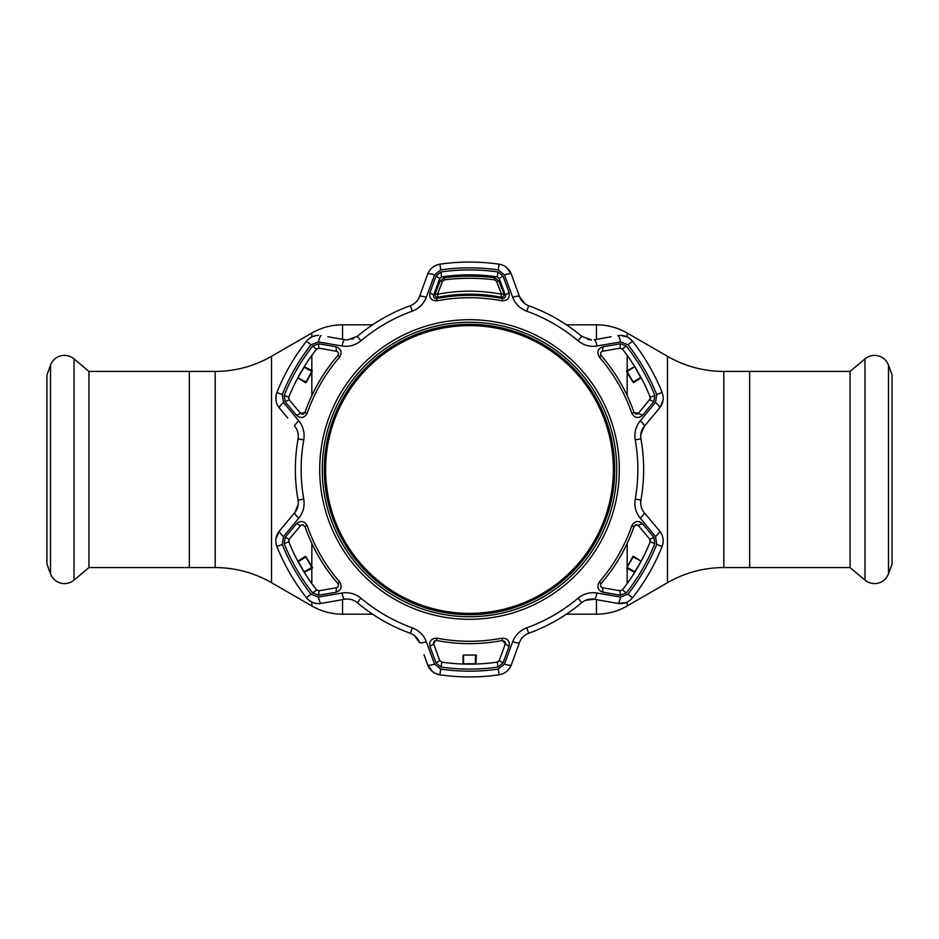 <?xml version="1.0" encoding="UTF-8"?>
<svg xmlns="http://www.w3.org/2000/svg" width="939" height="939" viewBox="0 0 939 939"><rect width="100%" height="100%" fill="white"/><g stroke="black" fill="none" stroke-linecap="round" stroke-linejoin="round"><path stroke-width="1.41" d="M864.983 580.114L850.053 567.579L749.662 567.579L749.662 371.421L749.662 567.579L723.828 567.579L723.828 371.421L850.053 371.421L864.983 358.886A14.848 14.848 0 0 1 888.494 365.189L892.05 374.966L892.05 564.034L888.494 573.811A14.848 14.848 0 0 1 864.983 580.114L864.983 358.886M566.405 614.188L596.441 614.188A61.458 61.458 0 0 0 627.17 605.96L667.488 582.685A112.68 112.68 0 0 1 723.828 567.579M667.488 582.685L667.488 356.315A112.68 112.68 0 0 0 723.828 371.421M667.488 356.315L627.17 333.04A61.458 61.458 0 0 0 596.441 324.812L566.405 324.812M372.595 324.812L342.559 324.812A61.458 61.458 0 0 0 311.83 333.04L271.512 356.315A112.68 112.68 0 0 1 215.172 371.421L189.338 371.421L189.338 567.579L189.338 371.421L88.947 371.421L88.947 567.579L215.172 567.579A112.68 112.68 0 0 1 271.512 582.685L311.83 605.96L311.83 602.087M372.595 614.188L342.559 614.188A61.458 61.458 0 0 1 311.83 605.96M850.053 567.579L850.053 371.421M88.947 371.421L74.017 358.886L74.017 580.114L88.947 567.579M74.017 358.886A14.848 14.848 0 0 0 50.506 365.189L46.95 374.966L46.95 564.034L50.506 573.811A14.848 14.848 0 0 0 74.017 580.114M296.513 523.692C300.75 520.229 304.295 520.899 307.182 525.699A171.778 171.778 0 0 0 339.672 581.98C342.383 586.875 341.186 590.279 336.08 592.216L318.638 595.232L312.64 592.92A199.596 199.596 0 0 1 284.188 543.634L285.186 537.284L296.513 523.692L300.562 525.664L302.522 524.748L300.562 525.664L289.212 539.186L288.789 541.78A194.631 194.631 0 0 0 316.549 589.856L319.002 590.795L318.638 595.232M336.08 346.784C341.186 348.721 342.383 352.137 339.672 357.02A171.778 171.778 0 0 0 307.182 413.301C304.295 418.101 300.738 418.771 296.513 415.308L285.186 401.716L284.188 395.366A199.596 199.596 0 0 1 312.64 346.08L318.638 343.768L336.08 346.784L336.397 351.268L319.002 348.205L316.549 349.144A194.631 194.631 0 0 0 288.789 397.22L289.212 399.814L285.186 401.716M502.964 275.984L509.055 292.592C509.936 297.992 507.588 300.726 501.989 300.832A171.778 171.778 0 0 0 437.011 300.832C431.412 300.726 429.053 297.98 429.945 292.592L436.036 275.984L441.037 271.946A199.596 199.596 0 0 1 497.963 271.946L502.964 275.984L499.29 278.519L497.247 276.864A194.631 194.631 0 0 0 441.753 276.864L439.71 278.519L436.036 275.984M434.557 274.892A7.688 1.655 20 0 0 427.668 274.141L419.522 296.536L427.668 274.141C429.909 268.589 433.994 265.268 439.922 264.188A207.437 207.437 0 0 1 499.079 264.188C504.994 265.256 509.079 268.577 511.332 274.141A7.688 1.655 160 0 0 504.443 274.892L498.257 269.904A201.65 201.65 0 0 0 440.743 269.904L434.557 274.892L426.283 297.311C423.689 303.943 419.017 308.567 412.268 311.161A168.363 168.363 0 0 0 360.987 340.775C355.329 345.329 348.991 347.066 341.996 345.975L318.438 341.937L311.032 344.801A201.65 201.65 0 0 0 282.275 394.603L283.496 402.455L298.778 420.836C303.227 426.4 304.882 432.75 303.767 439.898A168.363 168.363 0 0 0 303.767 499.102C304.87 506.285 303.215 512.647 298.778 518.164L283.496 536.545L282.275 544.397A201.65 201.65 0 0 0 311.032 594.199L318.438 597.063L341.996 593.025C349.038 591.946 355.365 593.683 360.987 598.225A168.363 168.363 0 0 0 412.268 627.839C419.052 630.468 423.724 635.081 426.283 641.689L434.557 664.108L440.743 669.096A201.65 201.65 0 0 0 498.257 669.096L504.443 664.108A7.688 1.655 20 0 0 511.332 664.859L519.478 642.464L511.332 664.859C509.091 670.411 505.006 673.733 499.079 674.812L503.022 673.697M469.5 669.096A199.596 199.596 0 0 1 441.037 667.054L436.036 663.016L429.945 646.408C429.064 641.008 431.412 638.274 437.011 638.168A171.778 171.778 0 0 0 501.989 638.168C507.588 638.274 509.947 641.02 509.055 646.408L502.964 663.016L497.963 667.054A199.596 199.596 0 0 1 469.5 669.096M469.5 322.253A147.247 147.247 0 0 0 322.253 469.5A147.247 147.247 0 0 0 469.5 616.747A147.247 147.247 0 0 0 616.747 469.5A147.247 147.247 0 0 0 469.5 322.253A147.247 147.247 0 0 1 616.747 469.5A147.247 147.247 0 0 1 469.5 616.747M627.158 336.913L620.444 335.364C625.351 335.458 629.376 337.418 632.522 341.233L630.081 338.756M524.842 303.673L519.478 296.536C521.098 300.867 524.173 303.931 528.692 305.727A174.138 174.138 0 0 1 581.734 336.35L591.64 339.965L587.732 339.46M347.36 339.965L344.695 339.73L347.36 339.965L357.266 336.35A174.138 174.138 0 0 1 410.308 305.727C414.803 303.954 417.878 300.891 419.522 296.536A7.688 1.585 20 0 1 426.283 297.311M327.84 336.761L344.695 339.73A7.688 1.585 100 0 0 341.996 345.975M439.71 278.519L433.665 295.116C433.313 297.323 434.276 298.461 436.553 298.508A174.138 174.138 0 0 1 502.447 298.508C504.724 298.461 505.687 297.334 505.335 295.116L505.487 295.832M466.143 274.904L472.857 274.904M463.033 274.974L462.011 275.01M462.54 274.998L463.573 274.963M435.45 640.527L433.665 643.884L433.536 642.699M434.006 641.501L434.874 640.75M436.036 663.016L439.71 660.481L441.753 662.136A194.631 194.631 0 0 0 497.247 662.136L499.29 660.481L505.335 643.884L502.447 640.492L505.029 641.548M501.989 638.168L502.447 640.492A174.138 174.138 0 0 1 436.553 640.492L437.011 638.168M301.748 524.866L303.461 524.924M305.328 556.768L298.285 560.923L305.457 556.287L311.807 567.473L304.201 571.757L312.323 568.177L304.717 572.062M649.788 539.186L653.814 537.284L654.812 543.634A199.596 199.596 0 0 1 626.36 592.92L620.362 595.232L619.998 590.795L622.451 589.856A194.631 194.631 0 0 0 650.211 541.78L649.788 539.186L638.438 525.664L636.478 524.748L634.06 526.474L635.609 524.901M627.158 568.048L634.283 572.062L626.677 568.177L633.543 556.287L640.715 560.923L633.672 556.768M634.283 572.062L635.01 571.898L634.471 572.778M653.814 401.716L642.487 415.308C638.25 418.771 634.705 418.101 631.818 413.301A171.778 171.778 0 0 0 599.328 357.02C596.617 352.125 597.814 348.721 602.92 346.784L620.362 343.768L626.36 346.08A199.596 199.596 0 0 1 654.812 395.366L653.814 401.716L649.788 399.814L650.211 397.22A194.631 194.631 0 0 0 622.451 349.144L619.998 348.205L620.362 343.768M601.406 351.843L602.603 351.268C600.514 352.078 600.021 353.475 601.113 355.47A174.138 174.138 0 0 1 634.06 412.526L638.438 413.336L650.351 398.582M642.487 415.308L638.438 413.336L637.898 413.829M311.842 370.952L304.717 366.938L312.323 370.823L305.457 382.713L298.285 378.077L305.328 382.232M304.717 366.938L303.99 367.102L304.529 366.222M305.809 381.915L298.285 378.077M297.569 378.276L304.201 367.243L311.807 371.527M289.212 399.814L300.562 413.336L296.513 415.308M301.654 414.099L300.562 413.336L304.94 412.526A174.138 174.138 0 0 1 337.887 355.47C338.991 353.475 338.486 352.078 336.397 351.268L337.089 351.503M318.638 343.768L318.708 348.169M304.811 365.776L304.271 366.644M297.804 377.842L297.334 378.734M288.637 398.582L288.789 397.22L284.188 395.366M307.182 413.301L304.94 412.526L303.438 414.087M302.593 414.252L301.783 414.146M337.84 352.066L338.416 353.134M338.263 354.895L337.887 355.47L339.672 357.02M633.672 382.232L640.715 378.077L633.543 382.713L626.677 370.823L634.283 366.938L627.158 370.952M640.715 378.077L640.938 377.361L641.431 378.276M627.193 371.527L634.283 366.938M634.471 366.222L640.715 377.478L633.191 381.915M641.666 378.734L641.196 377.842M634.729 366.644L634.189 365.776M654.812 395.366L650.211 397.22L650.363 398.57M637.651 413.97L635.82 414.169M634.365 413.148L634.06 412.526L631.818 413.301M633.191 557.085L640.715 560.923M641.431 560.724L634.799 571.757L627.193 567.473M638.039 525.277L642.487 523.692L653.814 537.284M620.362 595.232L602.92 592.216C597.814 590.279 596.617 586.863 599.328 581.98A171.778 171.778 0 0 0 631.818 525.699C634.705 520.899 638.262 520.229 642.487 523.692M631.818 525.699L634.06 526.474A174.138 174.138 0 0 1 601.113 583.53C600.009 585.525 600.514 586.922 602.603 587.732L620.292 590.831M602.92 592.216L602.603 587.732L601.911 587.497M634.189 573.224L634.729 572.356M641.196 561.158L641.666 560.266M650.363 540.418L650.211 541.78L654.812 543.634M601.16 586.934L600.584 585.866M600.737 584.105L601.113 583.53L599.328 581.98M287.721 417.972L279.399 408.042C275.714 403.336 274.881 398.136 276.899 392.455L275.902 396.434M275.89 396.551L275.996 400.601M298.226 504.489L294.717 512.706L290.397 517.847M414.158 635.327L419.522 642.464C417.902 638.133 414.827 635.069 410.308 633.273A174.138 174.138 0 0 1 357.266 602.65C353.475 599.634 349.285 598.507 344.695 599.27L321.22 603.401C315.304 604.246 310.386 602.369 306.478 597.767A207.437 207.437 0 0 1 276.899 546.545C274.881 540.876 275.702 535.688 279.399 530.958L275.996 538.387M282.275 544.397L276.899 546.545A207.437 207.437 0 0 0 306.478 597.767L309.424 600.631M309.518 600.702L313.086 602.627M298.285 560.923L298.062 561.639L297.569 560.724M304.529 572.778L298.285 561.522L305.809 557.085M297.334 560.266L297.804 561.158M304.271 572.356L304.811 573.224M285.186 537.284L289.212 539.186L288.649 540.418M307.182 525.699L304.94 526.474L302.522 524.748L304.94 526.474A174.138 174.138 0 0 0 337.887 583.53L338.474 585.596M337.594 587.157L336.397 587.732L336.08 592.216M319.002 590.795L336.397 587.732C338.486 586.922 338.979 585.525 337.887 583.53L339.672 581.98M284.188 543.634L288.789 541.78L288.637 540.43M316.736 590.068L312.64 592.92M318.438 597.063A7.688 1.655 80 0 0 321.22 603.401L333.991 601.148M498.257 669.096L499.079 674.812A207.437 207.437 0 0 1 439.922 674.812C434.006 673.744 429.921 670.423 427.668 664.859L423.959 654.647M429.945 646.408L433.665 643.884L439.71 660.481L441.753 662.136L441.037 667.054M499.29 660.481L502.964 663.016M505.311 642.076L505.335 643.884L509.055 646.408M476.46 664.002L475.427 664.037M463.573 664.037L462.54 664.002M462.011 663.99L463.033 664.026M475.967 664.026L476.989 663.99M498.503 661.584L497.247 662.136L497.963 667.054M503.128 673.65L506.591 671.526M434.557 664.108A7.688 1.655 160 0 1 427.668 664.859L432.409 671.526M504.443 664.108L512.717 641.689C515.311 635.057 519.983 630.433 526.732 627.839A168.363 168.363 0 0 0 578.013 598.225C583.671 593.671 590.009 591.934 597.004 593.025L620.562 597.063L627.968 594.199A201.65 201.65 0 0 0 656.725 544.397L655.504 536.545A7.688 1.655 -40 0 0 659.601 530.958L644.283 512.706L659.601 530.958C663.286 535.664 664.119 540.864 662.101 546.545A207.437 207.437 0 0 1 632.522 597.767C628.625 602.357 623.719 604.235 617.78 603.401L594.305 599.27L585.443 600.338M597.004 593.025A7.688 1.585 100 0 1 594.305 599.27L605.009 601.16M620.562 597.063A7.688 1.655 100 0 1 617.78 603.401L625.914 602.627M656.725 544.397L662.101 546.545L663.098 542.566M663.11 542.449L663.004 538.399M640.774 434.511L644.283 426.294L659.601 408.042L663.004 400.613M622.264 348.932L626.36 346.08M599.328 357.02L601.113 355.47L600.526 353.404M475.427 274.963L476.46 274.998M476.989 275.01L475.967 274.974M433.548 296.442L433.665 295.116L429.945 292.592M509.055 292.592L505.335 295.116L499.172 278.249M505.487 296.114L505.37 296.736M505.37 296.759L504.736 297.792M503.128 298.543L502.447 298.508L501.989 300.832M437.011 300.832L436.553 298.508L434.464 297.98M433.888 297.334L433.583 296.583M441.459 276.923L441.037 271.946M315.117 335.751L311.877 336.89M311.83 333.04L311.83 336.913L308.931 338.756M353.569 338.662L351.972 339.261M469.5 262.063A207.437 207.437 0 0 0 439.922 264.188L435.978 265.303M435.872 265.35L432.409 267.474M515.042 284.353L519.478 296.536L511.332 274.141L506.591 267.474M620.444 335.364L617.78 335.599A7.688 1.655 80 0 1 620.562 341.937L597.004 345.975A7.688 1.585 80 0 0 594.305 339.73L611.16 336.761M640.222 420.836L655.504 402.455L656.725 394.603A201.65 201.65 0 0 0 627.968 344.801L632.522 341.233A207.437 207.437 0 0 1 662.101 392.455C664.119 398.124 663.298 403.312 659.601 408.042L644.283 426.294C641.337 429.862 640.222 434.064 640.926 438.877A174.138 174.138 0 0 1 640.926 500.123C640.21 504.912 641.337 509.102 644.283 512.706A7.688 1.585 -40 0 1 640.222 518.164C635.773 512.6 634.118 506.25 635.234 499.102L640.926 500.123A174.138 174.138 0 0 0 640.926 438.877L635.234 439.898C634.13 432.715 635.785 426.353 640.222 420.836A7.688 1.585 40 0 1 644.283 426.294M594.305 599.27C589.739 598.507 585.549 599.634 581.734 602.65A174.138 174.138 0 0 1 528.692 633.273C524.197 635.046 521.122 638.109 519.478 642.464A7.688 1.585 20 0 1 512.717 641.689M283.496 536.545A7.688 1.655 40 0 1 279.399 530.958L294.717 512.706C297.663 509.138 298.778 504.936 298.074 500.123A174.138 174.138 0 0 1 298.074 438.877C298.79 434.088 297.663 429.898 294.717 426.294A7.688 1.585 -40 0 1 298.778 420.836M311.032 344.801L306.478 341.233A207.437 207.437 0 0 0 276.899 392.455A207.437 207.437 0 0 1 306.478 341.233C309.624 337.418 313.649 335.469 318.556 335.364M627.968 344.801L620.562 341.937M597.004 345.975C589.962 347.054 583.635 345.317 578.013 340.775A168.363 168.363 0 0 0 526.732 311.161C519.948 308.532 515.276 303.919 512.717 297.311L504.443 274.892M519.478 296.536A7.688 1.585 160 0 0 512.717 297.311M321.22 335.599A7.688 1.655 100 0 0 318.438 341.937M279.399 408.042A7.688 1.655 -40 0 1 283.496 402.455M294.717 512.706A7.688 1.585 40 0 0 298.778 518.164M341.996 593.025A7.688 1.585 80 0 0 344.695 599.27M426.283 641.689A7.688 1.585 160 0 1 419.522 642.464M655.504 536.545L640.222 518.164M655.504 402.455A7.688 1.655 40 0 1 659.601 408.042M619.998 348.205L602.603 351.268L602.92 346.784M475.932 276.266L475.932 275.503L476.449 276.289M462.551 276.289L463.068 275.503L463.068 276.266M463.573 276.254L463.584 275.221L475.416 275.221L475.427 276.254M632.98 382.044L626.489 371.527L632.98 382.044M476.366 654.952L475.932 663.497L476.366 654.952M626.97 567.344L632.839 556.475L626.97 567.344M462.986 655.316L463.068 663.497L462.986 655.316M312.03 371.656L306.161 382.525L312.03 371.656M306.02 556.956L312.511 567.473L306.02 556.956M475.498 655.058L475.416 663.779L463.584 663.779L463.502 655.058L475.498 655.058M435.18 293.778L440.051 280.996L442.375 281.465L437.504 294.259C458.913 290.128 480.24 290.128 501.496 294.259L503.82 293.778A2.559 2.559 0 0 1 503.985 294.858A2.559 2.559 0 0 1 503.973 294.881A2.559 2.559 0 0 1 500.933 297.205C480.052 293.144 459.101 293.144 438.067 297.205A2.559 2.559 0 0 1 435.027 294.881A2.559 2.559 0 0 1 435.015 294.858A2.559 2.559 0 0 1 435.18 293.778L437.504 294.259L438.067 297.205A2.559 2.559 0 0 1 435.015 294.74M438.067 297.205C459.018 293.156 479.982 293.156 500.933 297.205L501.496 294.259L496.625 281.465L494.536 279.834C477.845 277.768 461.155 277.768 444.464 279.834L442.375 281.465M440.051 280.996L444.206 277.733C461.072 275.643 477.928 275.643 494.794 277.733L498.949 280.996L503.82 293.778M496.625 281.465L498.949 280.996M613.378 469.5A143.878 143.878 0 0 0 469.5 325.622A143.878 143.878 0 0 0 325.622 469.5A143.878 143.878 0 0 0 469.5 613.378A143.878 143.878 0 0 0 613.378 469.5M324.295 469.5A145.205 145.205 0 0 1 469.5 324.295A145.205 145.205 0 0 1 614.705 469.5A145.205 145.205 0 0 1 469.5 614.705A145.205 145.205 0 0 1 324.295 469.5M627.17 605.96L627.17 602.087M627.17 583.6L627.17 568.471M627.17 566.287L627.17 543.423M627.17 395.577L627.17 372.713M627.17 370.529L627.17 355.4M627.17 336.913L627.17 333.04M596.441 614.188L596.441 599.645M596.441 339.355L596.441 324.812M342.559 614.188L342.559 599.645M342.559 339.355L342.559 324.812M311.83 583.6L311.83 568.471M311.83 566.287L311.83 543.423M311.83 395.577L311.83 372.713M311.83 370.529L311.83 355.4M271.512 582.685L271.512 356.315M215.172 567.579L215.172 371.421M888.494 573.811L888.494 365.189M50.506 365.189L50.506 573.811M469.5 619.306A149.806 149.806 0 0 1 319.694 469.5A149.806 149.806 0 0 1 469.5 319.694A149.806 149.806 0 0 1 619.306 469.5A149.806 149.806 0 0 1 469.5 619.306M499.079 264.188L498.257 269.904M312.64 346.08L316.549 349.144M626.36 592.92L622.451 589.856M497.963 271.946L497.247 276.864M632.522 341.233A207.437 207.437 0 0 1 662.101 392.455L656.725 394.603M662.101 546.545A207.437 207.437 0 0 1 632.522 597.767L627.968 594.199M578.013 598.225L581.734 602.65A174.138 174.138 0 0 1 528.692 633.273L526.732 627.839M499.079 674.812A207.437 207.437 0 0 1 439.922 674.812L440.743 669.096M412.268 627.839L410.308 633.273A174.138 174.138 0 0 1 357.266 602.65L360.987 598.225M303.767 499.102L298.074 500.123A174.138 174.138 0 0 1 298.074 438.877L303.767 439.898M360.987 340.775L357.266 336.35A174.138 174.138 0 0 1 410.308 305.727L412.268 311.161M526.732 311.161L528.692 305.727A174.138 174.138 0 0 1 581.734 336.35L578.013 340.775M439.922 264.188L440.743 269.904M276.899 392.455L282.275 394.603M306.478 597.767L311.032 594.199M635.234 499.102A168.363 168.363 0 0 0 635.234 439.898M444.464 279.834L444.206 277.733M494.536 279.834L494.794 277.733M500.933 297.205A2.559 2.559 0 0 0 503.985 294.74"/></g></svg>

